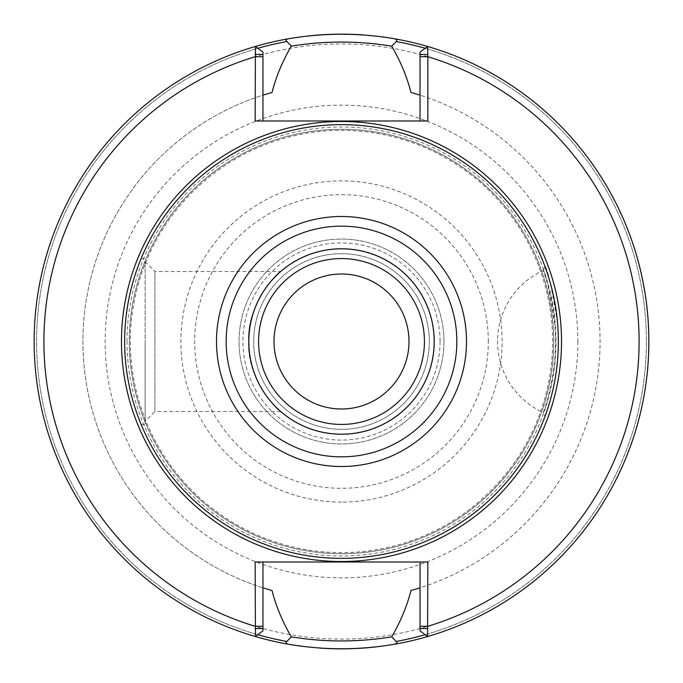 <?xml version="1.0" encoding="UTF-8"?>
<svg xmlns="http://www.w3.org/2000/svg" width="683" height="683" viewBox="0 0 683 683"><rect width="100%" height="100%" fill="white"/><g stroke="black" fill="none" stroke-linecap="round" stroke-linejoin="round"><path stroke-width="0.51" stroke-dasharray="3.42 2.56" d="M544.983 416.459C544.471 418.705 562.399 372.773 557.635 323.99C551.685 286.962 547.467 267.804 544.974 266.532C544.411 265.585 558.395 297.942 558.352 341.491C558.404 385.05 544.411 417.45 544.983 416.459L543.284 412.549C542.806 413.446 555.603 382.198 555.51 341.491C555.603 300.793 542.806 269.589 543.284 270.442C545.606 271.877 549.465 290.079 554.861 325.065C559.215 370.613 542.891 414.521 543.284 412.549A78.058 78.058 0 0 1 543.284 270.451M124.648 341.5C124.093 296.789 141.355 257.73 141.133 258.567C141.355 257.73 124.093 296.789 124.648 341.5C124.093 296.789 141.355 257.73 141.133 258.567C141.355 257.73 124.093 296.789 124.648 341.5C124.093 386.211 141.355 425.27 141.133 424.433C141.355 425.27 124.093 386.211 124.648 341.5C124.093 386.211 141.355 425.27 141.133 424.433C141.355 425.27 124.093 386.211 124.648 341.5A216.852 216.852 0 0 0 341.5 558.352A216.852 216.852 0 0 0 558.352 341.5A216.852 216.852 0 0 0 341.5 124.648A216.852 216.852 0 0 0 124.648 341.5A216.852 216.852 0 0 1 341.5 124.648A216.852 216.852 0 0 1 558.352 341.5A216.852 216.852 0 0 1 341.5 558.352A216.852 216.852 0 0 1 124.648 341.5A216.852 216.852 0 0 1 341.5 124.648A216.852 216.852 0 0 1 558.352 341.5A216.852 216.852 0 0 1 341.5 558.352A216.852 216.852 0 0 1 124.648 341.5A216.852 216.852 0 0 0 341.5 558.352A216.852 216.852 0 0 0 558.352 341.5A216.852 216.852 0 0 0 341.5 124.648A216.852 216.852 0 0 0 124.648 341.5M145.137 421.266L145.137 261.734L145.137 421.266L154.896 411.507L154.896 271.493L154.896 411.507L280.38 411.507C278.809 411.465 247.041 381.105 248.561 341.5C247.041 381.105 278.809 411.465 280.38 411.507M145.137 261.734L154.896 271.493L280.38 271.493C278.809 271.535 247.041 301.895 248.561 341.5C247.041 301.895 278.809 271.535 280.38 271.493M145.137 341.5L145.137 424.433L145.137 341.5M248.561 341.5A92.939 92.939 0 0 0 341.5 434.439A92.939 92.939 0 0 0 434.439 341.5A92.939 92.939 0 0 0 341.5 248.561A92.939 92.939 0 0 0 248.561 341.5A92.939 92.939 0 0 0 341.5 434.439A92.939 92.939 0 0 0 434.439 341.5A92.939 92.939 0 0 0 341.5 248.561A92.939 92.939 0 0 0 248.561 341.5M440.065 341.5A98.565 98.565 0 0 1 292.213 426.866A98.565 98.565 0 0 1 292.213 256.134A98.565 98.565 0 0 1 440.065 341.5M443.95 341.5A102.45 102.45 0 0 0 341.5 239.05A102.45 102.45 0 0 0 239.05 341.5A102.45 102.45 0 0 0 341.5 443.95A102.45 102.45 0 0 0 443.95 341.5A102.45 102.45 0 0 0 341.5 239.05A102.45 102.45 0 0 0 239.05 341.5A102.45 102.45 0 0 0 341.5 443.95A102.45 102.45 0 0 0 443.95 341.5M408.997 341.5A67.497 67.497 0 0 1 307.751 399.948A67.497 67.497 0 0 1 307.751 283.052A67.497 67.497 0 0 1 408.997 341.5M424.433 341.5A82.933 82.933 0 0 1 341.5 424.433A82.933 82.933 0 0 1 258.567 341.5A82.933 82.933 0 0 1 341.5 258.567A82.933 82.933 0 0 1 424.433 341.5A82.933 82.933 0 0 0 341.5 258.567A82.933 82.933 0 0 0 258.567 341.5A82.933 82.933 0 0 0 341.5 424.433A82.933 82.933 0 0 0 424.433 341.5M427.567 46.453L420.045 52.164L420.045 95.159A258.558 258.558 0 0 1 420.045 587.841L420.045 630.836L427.567 636.547M427.848 120.993L420.045 120.993L420.045 95.159M420.045 120.993L255.152 120.993M262.955 95.159L262.955 52.164L255.433 46.453A307.341 307.341 0 0 0 255.433 636.547L262.955 630.836L262.955 587.841A258.558 258.558 0 0 1 262.955 95.159L262.955 120.993M272.065 92.436A258.558 258.558 0 0 0 272.065 590.564M255.433 636.547A307.341 307.341 0 0 1 255.433 46.453A307.341 307.341 0 0 0 255.433 636.547A307.341 307.341 0 0 1 306.752 36.131A307.341 307.341 0 0 0 255.433 636.547M255.152 562.007L427.848 562.007M410.935 590.564A258.558 258.558 0 0 0 410.935 92.436M262.955 562.007L262.955 587.841M420.045 562.007L420.045 587.841M341.5 129.283A212.217 212.217 0 0 0 129.283 341.5A212.217 212.217 0 0 0 341.5 553.717A212.217 212.217 0 0 0 553.717 341.5A212.217 212.217 0 0 0 341.5 129.283A212.217 212.217 0 0 1 553.717 341.5A212.217 212.217 0 0 1 341.5 553.717A212.217 212.217 0 0 1 129.283 341.5A212.217 212.217 0 0 1 341.5 129.283A212.217 212.217 0 0 1 553.717 341.5A212.217 212.217 0 0 1 341.5 553.717A212.217 212.217 0 0 1 129.283 341.5A212.217 212.217 0 0 1 341.5 129.283M363.433 34.935A307.341 307.341 0 0 1 380.576 36.651A307.341 307.341 0 0 0 363.433 34.935M648.841 341.5A307.341 307.341 0 0 1 376.248 646.869A307.341 307.341 0 0 0 648.841 341.5M319.567 648.065A307.341 307.341 0 0 1 302.424 646.349A307.341 307.341 0 0 0 319.567 648.065M429.317 341.5A87.817 87.817 0 0 0 341.5 253.683A87.817 87.817 0 0 0 253.683 341.5A87.817 87.817 0 0 0 341.5 429.317A87.817 87.817 0 0 0 429.317 341.5A87.817 87.817 0 0 0 341.5 253.683A87.817 87.817 0 0 0 253.683 341.5A87.817 87.817 0 0 0 341.5 429.317A87.817 87.817 0 0 0 429.317 341.5M577.861 341.5A236.361 236.361 0 0 1 341.5 577.861A236.361 236.361 0 0 1 105.139 341.5A236.361 236.361 0 0 1 341.5 105.139A236.361 236.361 0 0 1 577.861 341.5M43.917 341.5A297.583 297.583 0 0 0 341.5 639.083A297.583 297.583 0 0 0 639.083 341.5A297.583 297.583 0 0 0 341.5 43.917A297.583 297.583 0 0 0 43.917 341.5M488.311 341.5A146.811 146.811 0 0 0 341.5 194.689A146.811 146.811 0 0 0 194.689 341.5A146.811 146.811 0 0 0 341.5 488.311A146.811 146.811 0 0 0 488.311 341.5M341.5 502.107A160.607 160.607 0 0 1 180.893 341.5A160.607 160.607 0 0 1 341.5 180.893A160.607 160.607 0 0 1 502.107 341.5A160.607 160.607 0 0 1 341.5 502.107M552.632 341.5A211.132 211.132 0 0 0 341.5 130.368A211.132 211.132 0 0 0 130.368 341.5A211.132 211.132 0 0 0 341.5 552.632A211.132 211.132 0 0 0 552.632 341.5M425.142 634.712A304.908 304.908 0 0 0 425.142 48.288A304.908 304.908 0 0 1 425.142 634.712M257.858 634.712A304.908 304.908 0 0 1 257.858 48.288A304.908 304.908 0 0 0 257.858 634.712M127.004 341.5A214.496 214.496 0 0 1 341.5 127.004A214.496 214.496 0 0 1 555.996 341.5A214.496 214.496 0 0 1 341.5 555.996A214.496 214.496 0 0 1 127.004 341.5M543.284 270.442L544.974 266.532M141.133 424.433L145.137 424.433M141.133 258.567L145.137 258.567"/><path stroke-width="1.02" d="M408.997 341.5A67.497 67.497 0 0 0 341.5 274.003A67.497 67.497 0 0 0 274.003 341.5A67.497 67.497 0 0 0 341.5 408.997A67.497 67.497 0 0 0 408.997 341.5M287.799 38.88A307.341 307.341 0 0 0 255.433 46.453L255.152 120.993L427.848 120.993L427.848 54.461L420.045 54.461L420.045 52.164L427.567 46.453A307.341 307.341 0 0 1 427.567 636.547L427.848 562.007L255.152 562.007L255.433 636.547A307.341 307.341 0 0 0 287.97 644.146C323.657 650.284 359.352 650.284 395.03 644.146L396.703 643.488L396.985 642.447L391.701 636.846C358.242 642.319 324.775 642.319 291.299 636.846L286.032 642.387L286.297 643.488L287.97 644.146M427.848 54.461L427.567 46.453A307.341 307.341 0 0 1 427.567 636.547L420.045 630.836L420.045 628.539L427.848 628.539M420.045 54.461L420.045 120.993M262.955 120.993L262.955 52.164L255.433 46.453A307.341 307.341 0 0 0 255.433 636.547L262.955 630.836L262.955 628.539L255.152 628.539M255.152 54.461L262.955 54.461M396.311 41.561L396.994 39.947L395.03 38.854C359.343 32.716 323.648 32.716 287.97 38.854L286.297 39.512L286.015 40.553L291.299 46.154C324.758 40.681 358.225 40.681 391.701 46.154L396.311 41.561A304.908 304.908 0 0 1 425.142 48.288M391.701 46.154C400.639 61.555 407.051 76.983 410.935 92.436L420.045 95.159M262.955 95.159L272.065 92.436C275.949 76.983 282.361 61.555 291.299 46.154M291.299 636.846C282.361 621.445 275.949 606.017 272.065 590.564L262.955 587.841M420.045 562.007L420.045 628.539M262.955 628.539L262.955 562.007M420.045 587.841L410.935 590.564C407.051 606.017 400.639 621.445 391.701 636.846M395.201 644.12A307.341 307.341 0 0 0 395.03 38.854M124.648 341.5A216.852 216.852 0 0 0 341.5 558.352A216.852 216.852 0 0 0 558.352 341.5A216.852 216.852 0 0 0 341.5 124.648A216.852 216.852 0 0 0 124.648 341.5M306.752 36.131A307.341 307.341 0 0 1 363.433 34.935A307.341 307.341 0 0 0 306.752 36.131M380.576 36.651A307.341 307.341 0 0 1 648.841 341.5A307.341 307.341 0 0 0 380.576 36.651M376.248 646.869A307.341 307.341 0 0 1 319.567 648.065A307.341 307.341 0 0 0 376.248 646.869M302.424 646.349A307.341 307.341 0 0 1 255.433 636.547A307.341 307.341 0 0 0 302.424 646.349M258.567 341.5A82.933 82.933 0 0 1 341.5 258.567A82.933 82.933 0 0 1 424.433 341.5A82.933 82.933 0 0 1 341.5 424.433A82.933 82.933 0 0 1 258.567 341.5M420.045 626.285L427.848 626.285A297.583 297.583 0 0 0 427.848 56.715L420.045 56.715M427.567 636.547A307.341 307.341 0 0 0 427.567 46.453M262.955 626.285L255.152 626.285A297.583 297.583 0 0 1 255.152 56.715L262.955 56.715M121.48 341.5A220.02 220.02 0 0 0 341.5 561.52A220.02 220.02 0 0 0 561.52 341.5A220.02 220.02 0 0 0 341.5 121.48A220.02 220.02 0 0 0 121.48 341.5M286.689 641.439A304.908 304.908 0 0 1 257.858 634.712M257.858 48.288A304.908 304.908 0 0 1 286.689 41.561M425.142 634.712A304.908 304.908 0 0 1 396.311 641.439M226.15 341.5A115.35 115.35 0 0 1 341.5 226.15A115.35 115.35 0 0 1 456.85 341.5A115.35 115.35 0 0 1 341.5 456.85A115.35 115.35 0 0 1 226.15 341.5M341.5 216.494A125.006 125.006 0 0 0 216.494 341.5A125.006 125.006 0 0 0 341.5 466.506A125.006 125.006 0 0 0 466.506 341.5A125.006 125.006 0 0 0 341.5 216.494M248.808 341.5A92.692 92.692 0 0 0 341.5 434.192A92.692 92.692 0 0 0 434.192 341.5A92.692 92.692 0 0 0 341.5 248.808A92.692 92.692 0 0 0 248.808 341.5"/></g></svg>
